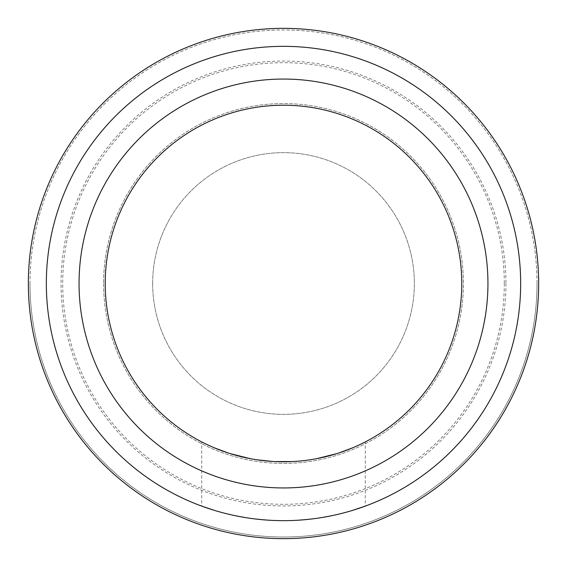 <?xml version="1.0" encoding="UTF-8"?>
<svg xmlns="http://www.w3.org/2000/svg" width="567" height="567" viewBox="0 0 567 567"><rect width="100%" height="100%" fill="white"/><g stroke="black" fill="none" stroke-linecap="round" stroke-linejoin="round"><path stroke-width="0.43" stroke-dasharray="2.83 2.13" d="M46.338 283.5A237.162 237.162 0 0 1 283.5 46.338A237.162 237.162 0 0 1 520.662 283.5A237.162 237.162 0 0 1 283.5 520.662A237.162 237.162 0 0 1 46.338 283.5M340.583 513.688L352.518 510.392L340.561 513.695M336.982 514.553L317.095 518.266L336.982 514.545M314.876 518.571L294.918 520.386L314.848 518.578M252.124 518.571L272.082 520.386L252.159 518.578M249.905 518.266L230.018 514.545L249.905 518.266M103.584 283.5A179.916 179.916 0 0 0 283.5 463.416A179.916 179.916 0 0 0 463.416 283.5A179.916 179.916 0 0 0 283.5 103.584A179.916 179.916 0 0 0 103.584 283.5A179.916 179.916 0 0 1 283.5 103.584A179.916 179.916 0 0 1 463.416 283.5A179.916 179.916 0 0 1 283.5 463.416A179.916 179.916 0 0 1 103.584 283.5M28.35 283.5A255.15 255.15 0 0 0 283.5 538.65A255.15 255.15 0 0 0 538.65 283.5A255.15 255.15 0 0 0 283.5 28.35A255.15 255.15 0 0 0 28.35 283.5M29.987 283.5A253.513 253.513 0 0 0 283.5 537.013A253.513 253.513 0 0 0 537.013 283.5A253.513 253.513 0 0 1 283.5 537.013A253.513 253.513 0 0 1 29.987 283.5A253.513 253.513 0 0 1 283.5 29.987A253.513 253.513 0 0 1 537.013 283.5A253.513 253.513 0 0 1 283.5 537.013A253.513 253.513 0 0 1 29.987 283.5A253.513 253.513 0 0 1 283.5 29.987A253.513 253.513 0 0 1 537.013 283.5M152.651 283.5A130.849 130.849 0 0 0 283.5 414.349A130.849 130.849 0 0 0 414.349 283.5A130.849 130.849 0 0 0 283.5 152.651A130.849 130.849 0 0 0 152.651 283.5A130.849 130.849 0 0 0 283.5 414.349A130.849 130.849 0 0 0 414.349 283.5A130.849 130.849 0 0 0 283.5 152.651A130.849 130.849 0 0 0 152.651 283.5M365.276 441.913L362.561 443.288L365.276 441.913L365.276 506.111M362.214 443.458L352.724 447.788L362.214 443.465M214.276 447.788L204.786 443.465L214.276 447.788M201.724 441.913L204.439 443.288L201.724 441.913L201.724 506.111M105.221 283.5A178.279 178.279 0 0 0 283.5 461.779A178.279 178.279 0 0 0 461.779 283.5A178.279 178.279 0 0 0 283.5 105.221A178.279 178.279 0 0 0 105.221 283.5M505.941 283.5A222.441 222.441 0 0 1 283.5 505.941A222.441 222.441 0 0 1 61.059 283.5A222.441 222.441 0 0 1 283.5 61.059A222.441 222.441 0 0 1 505.941 283.5M504.304 283.5A220.804 220.804 0 0 1 283.5 504.304A220.804 220.804 0 0 1 62.696 283.5A220.804 220.804 0 0 1 283.5 62.696A220.804 220.804 0 0 1 504.304 283.5"/><path stroke-width="0.85" d="M79.054 283.5A204.446 204.446 0 0 0 283.5 487.946A204.446 204.446 0 0 0 487.946 283.5A204.446 204.446 0 0 0 283.5 79.054A204.446 204.446 0 0 0 79.054 283.5M105.221 283.5A178.279 178.279 0 0 1 283.5 105.221A178.279 178.279 0 0 1 461.779 283.5A178.279 178.279 0 0 1 283.5 461.779A178.279 178.279 0 0 1 105.221 283.5M46.338 283.5A237.162 237.162 0 0 0 283.5 520.662A237.162 237.162 0 0 0 520.662 283.5A237.162 237.162 0 0 0 283.5 46.338A237.162 237.162 0 0 0 46.338 283.5M365.276 506.111L352.518 510.392L365.276 506.111M294.918 520.386L293.16 520.463L294.918 520.386M214.482 510.392L201.724 506.111L214.482 510.392M538.65 283.5A255.15 255.15 0 0 1 283.5 538.65A255.15 255.15 0 0 1 28.35 283.5A255.15 255.15 0 0 1 283.5 28.35A255.15 255.15 0 0 1 538.65 283.5A255.15 255.15 0 0 0 283.5 28.35A255.15 255.15 0 0 0 28.35 283.5M338.584 453.054L352.724 447.788L338.619 453.04M336.968 453.572L316.854 458.632L336.961 453.572M292.055 461.573L275.038 461.581M257.021 459.802L272.217 461.418L256.908 459.78M250.146 458.632L230.039 453.572L250.146 458.632M228.416 453.054L214.276 447.788L228.381 453.04M274.96 461.573L291.97 461.573"/></g></svg>
